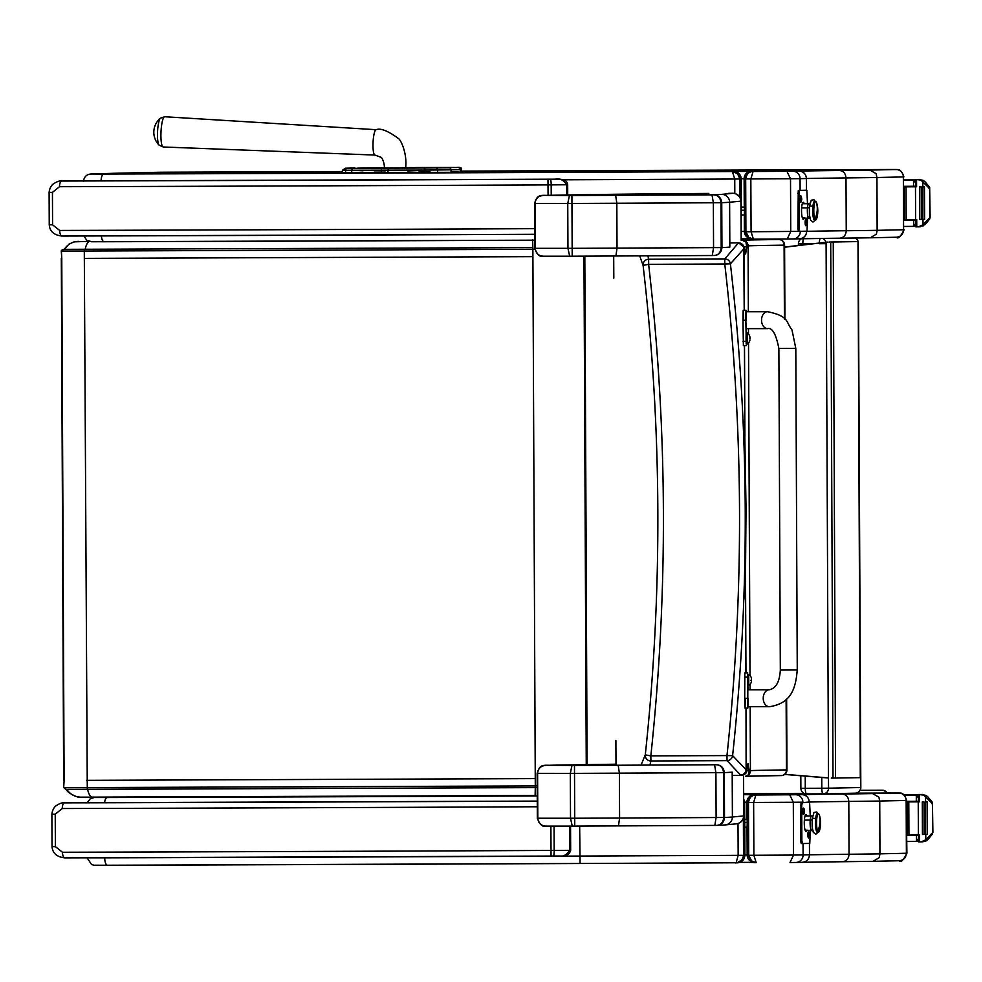 <?xml version="1.0" encoding="UTF-8"?>
<svg xmlns="http://www.w3.org/2000/svg" width="982" height="982" viewBox="0 0 982 982"><rect width="100%" height="100%" fill="white"/><g stroke="black" fill="none" stroke-linecap="round" stroke-linejoin="round"><path stroke-width="1.47" d="M744.356 246.85L746.737 246.838L745.89 241.854L742.392 240.295A220.066 0.798 179.7 0 1 742.392 240.295A5.646 5.646 69.2 0 1 748.088 245.905A399.564 1.461 179.7 0 1 784.09 245.156L784.593 245.144A5.646 5.646 0 0 0 779.008 239.522A5.646 5.487 90.6 0 0 778.922 239.522A5.646 5.131 89.3 0 1 784.09 245.156L784.422 318.843M786.791 769.9L786.447 769.913A5.646 5.131 89.3 0 1 781.328 775.571A405.198 1.473 179.7 0 0 745.841 776.246L745.927 776.222A5.646 5.646 -101.8 0 1 745.804 776.246L748.284 774.896L749.168 770.931L746.848 770.305M746.737 246.838L745.62 254.019L744.479 247.55L738.574 242.836L729.81 242.959M744.368 310.312L744.123 248.446A5.646 5.634 19 0 0 738.452 242.836A220.692 10.618 171.4 0 1 738.108 243.327A5.646 5.622 45.5 0 1 743.779 248.937L744.479 247.55M744.43 345.578L744.884 435.284M745.547 583.627L745.903 672.854M746.836 770.526L732.609 755.637C750.174 591.459 749.438 427.526 730.399 263.839L724.765 263.998C743.693 427.6 744.43 591.459 726.975 755.575L732.609 755.637A5.646 5.548 142.8 0 1 727.061 760.633L740.502 775.019A220.692 9.022 8.1 0 1 740.845 775.449L740.968 775.449C744.908 774.749 746.86 773.116 746.836 770.526L747.94 763.591L749.094 770.293M639.699 255.872L643.087 265.398A5.646 5.573 -13.2 0 1 648.66 259.236L647.924 255.836M738.108 243.327L724.802 258.892A5.646 5.548 35.3 0 1 730.399 263.839L743.779 248.937L744.209 310.312M732.204 775.412L740.845 775.449A5.646 5.634 -22.4 0 0 746.467 769.778L746.16 708.12M779.008 239.522L776.823 239.498A5.646 5.646 0 0 0 776.737 239.498L741.164 239.694L776.737 239.498A5.646 5.487 -89.4 0 1 776.823 239.498L776.823 239.498A5.646 5.487 -89.4 0 1 776.909 239.498M643.087 265.398C662.015 428.545 662.752 591.692 645.284 754.863L650.833 755.907C668.3 592.048 667.564 428.189 648.623 264.33L643.087 265.398M745.633 776.271L781.377 775.571A5.646 5.646 0 0 0 786.95 769.913L786.631 698.988M649.937 765.076L650.919 760.976A5.646 5.573 -166.7 0 1 645.284 754.863L641.037 765.113M746.001 708.12L746.111 769.36A5.646 5.622 -49.9 0 1 740.502 775.019M615.886 740.526L615.996 765.248M542.923 256.216L572.187 256.204A240.381 0.872 -0.3 0 0 615.898 255.995L714.172 255.504C718.849 255.087 721.439 252.435 721.954 247.574L721.205 247.587C720.665 252.448 718.321 255.087 714.172 255.504L712.269 255.516L713.558 247.636L617.027 248.115A248.286 0.908 179.7 0 1 571.733 248.336L534.785 248.323C537.117 254.485 539.781 257.124 542.788 256.216L569.683 256.216L567.952 248.348L567.756 203.483L569.413 195.541L546.495 195.381A1097.508 4.002 179.7 0 1 617.445 194.24L618.721 194.227A318.598 1.166 179.7 0 1 689.155 193.589L618.672 194.227A7.905 6.96 89.4 0 1 618.721 194.227M543.144 256.216C538.369 255.774 535.73 253.147 535.251 248.36L535.043 203.483C535.485 198.683 538.099 196.044 542.874 195.553M569.683 256.216L572.187 256.204L571.917 195.528L569.413 195.541M572.187 256.204L615.91 255.995L617.027 248.115L616.831 203.249L615.628 195.32A240.381 0.872 179.7 0 1 571.917 195.528M733.431 193.294L732.965 193.294C737.801 193.736 740.477 196.363 740.98 201.15L741.164 240.308L740.919 200.119L739.556 196.67L735.579 193.712M740.98 201.15L729.626 202.231L729.835 247.108A2166.82 7.893 179.7 0 1 721.954 247.574L721.745 202.697A2166.82 7.893 -0.3 0 0 729.626 202.231A7.905 7.893 -95.5 0 0 721.696 194.375A2158.915 7.868 179.7 0 1 713.902 194.829C718.051 195.222 720.42 197.848 721.009 202.709L721.745 202.697C721.193 197.836 718.578 195.209 713.902 194.829L615.628 195.32M728.73 193.307L732.965 193.294L721.696 194.375M708.759 193.442L689.131 193.589M617.322 194.24A7.905 7.23 89.3 0 1 617.383 194.24L546.348 195.381C539.155 195.16 536.945 195.578 534.576 203.446L571.524 203.458A248.286 0.908 -0.3 0 0 616.831 203.249L713.349 202.771L711.999 194.841M713.349 202.771L713.558 247.636L721.205 247.587L721.009 202.709L713.349 202.771M545.476 826.12L574.752 826.108A240.381 0.872 -0.3 0 0 618.464 825.899L716.737 825.408C721.402 824.99 723.992 822.351 724.507 817.478L723.771 817.49C723.218 822.364 720.874 825.003 716.737 825.408L714.835 825.42L716.111 817.54L619.593 818.031A248.286 0.908 179.7 0 1 574.286 818.239L537.338 818.227C539.67 824.401 542.346 827.028 545.354 826.12L572.236 826.12L570.517 818.252L570.309 773.386L571.966 765.444L549.048 765.285A1097.508 4.002 179.7 0 1 615.984 764.205L549.048 765.285M743.755 815.919L743.57 776.357L743.742 815.919C743.374 820.387 740.968 823.014 736.525 823.824L725.256 824.917A7.905 7.893 84.5 0 0 732.388 817.012A2166.82 7.893 179.7 0 1 724.507 817.478L724.311 772.613C723.746 767.74 721.132 765.125 716.467 764.745C720.604 765.125 722.973 767.752 723.562 772.625L724.311 772.613A2166.82 7.893 -0.3 0 0 732.191 772.147L732.388 817.012L743.755 815.919L743.03 819.234L740.293 822.462M545.71 826.132C540.922 825.678 538.296 823.063 537.805 818.264L537.608 773.399C538.05 768.599 540.652 765.948 545.427 765.457M714.835 825.42L574.752 826.108L574.482 765.444L571.966 765.444M618.464 825.899L619.593 818.031L619.384 773.153L618.194 765.236A240.381 0.872 179.7 0 1 574.482 765.444M548.815 765.285L548.938 765.285C541.708 765.064 539.499 765.481 537.142 773.35L574.089 773.374A248.286 0.908 -0.3 0 0 619.384 773.153L715.915 772.674L714.552 764.757L618.194 765.236M715.915 772.674L716.111 817.54L723.771 817.49L723.562 772.625L715.915 772.674M769.323 706.696A8.47 6.088 90 0 1 763.223 698.276A8.47 6.088 90 0 1 769.311 689.769C775.964 688.407 779.634 681.839 780.322 670.043L778.873 348.414L787.343 348.34L778.873 348.414L795.801 348.34L797.249 669.969C795.788 686.786 792.228 703.308 769.495 706.696L769.323 706.696A8.47 6.088 90 0 0 769.36 706.696L747.805 706.709L747.818 674.352M747.928 706.709L747.818 708.12L744.994 708.132M748.014 698.19C747.903 711.115 747.744 711.152 747.535 698.288L744.712 698.3C744.933 711.164 745.092 711.128 745.191 698.202M747.953 685.448L747.977 689.781M769.311 689.769L747.732 689.781L747.56 698.288M747.658 672.854L744.835 672.866L744.712 698.3M747.437 677.138L744.614 677.15M746.32 344.068L745.829 320.23C745.939 307.317 746.099 307.28 746.308 320.132M743.202 310.324L746.025 310.312L746.16 311.724M746.345 328.651L746.369 332.972M767.617 311.711L746.038 311.724L745.854 320.23L746.111 328.651L767.629 328.639A8.47 6.088 -90 0 1 761.529 320.218A8.47 6.088 -90 0 1 767.58 311.711A8.47 6.088 -90 0 1 767.617 311.711C789.602 316.302 785.6 321.875 791.971 329.854L795.801 348.34M743.484 320.144C743.276 307.292 743.116 307.329 743.006 320.242L743.362 345.59L746.185 345.578M745.927 341.392L743.104 341.405M747.584 679.925L747.658 674.352L748.714 674.339L748.763 685.448L747.707 685.461L747.584 679.925M748.763 685.448L748.714 674.339M751.5 679.483L751.476 678.39A7.218 7.193 96.6 0 0 751.009 676.966L750.997 676.942A7.218 7.181 89.1 0 1 751.463 678.402L751.476 681.373L750.972 680.231M751.046 682.76L751.034 682.772A7.218 7.193 90.8 0 0 751.488 681.373A7.218 7.181 85.2 0 1 751.009 682.821L751.021 682.834A7.218 7.218 0 0 1 749.291 685.24M750.997 676.954L750.997 676.942A7.218 7.218 0 0 0 749.241 674.548M746.05 338.545L746.124 332.972L747.179 332.959L747.228 344.068L746.173 344.068L746.05 338.545M747.228 344.068L747.179 332.959M749.966 338.103L749.941 337.01A7.218 7.193 96.6 0 0 749.475 335.586L749.45 335.574A7.218 7.181 89.1 0 1 749.929 337.022L749.917 338.913M749.499 341.417A7.218 7.193 90.8 0 0 749.953 339.993A7.218 7.181 85.2 0 1 749.475 341.441L749.487 341.454A7.218 7.218 0 0 1 747.756 343.86M747.707 333.168A7.218 7.218 0 0 1 749.462 335.562L749.475 335.635M87.594 789.344A16.927 5.659 89.8 0 0 92.382 797.175A16.927 5.659 89.8 0 0 92.406 797.175L535.153 795.469L535.288 785.931L64.149 787.662L65.843 789.344L87.288 789.356L84.329 258.389L532.907 256.658L532.882 249.318L532.858 247.624L63.413 249.342L61.731 251.048L84.305 251.048L84.857 249.342M532.907 256.658L535.288 785.931L537.191 785.931M88.859 241.376L74.129 241.842L69.035 244.052L64.333 249.342L532.858 247.624M66.751 789.344C70.188 794.413 74.963 797.016 81.064 797.175L477.203 795.727M66.31 789.295C67.23 793.579 80.88 798.796 80.229 797.151L92.382 797.175M532.661 239.669L532.845 247.611M78.572 241.376A16.927 16.878 92.5 0 0 64.333 249.342M157.55 131.748A13.723 2.676 92.8 0 0 158.016 142.206A13.723 2.676 92.8 0 0 159.096 145.152L163.221 146.993A15.147 2.958 -87.2 0 1 160.999 131.932A15.147 2.958 -87.2 0 1 164.718 116.748L160.434 118.171A13.723 2.676 92.8 0 0 157.55 131.748M823.235 793.849L855.199 793.186A5.646 5.511 -91.2 0 0 855.297 793.186L855.297 793.186A5.646 5.511 -91.2 0 0 860.686 787.527L828.538 788.19A5.646 5.511 88.8 0 1 823.149 793.849L823.149 793.849A5.646 5.511 88.8 0 1 823.063 793.849A5.646 1.24 -90.2 0 1 823.051 793.849L823.051 793.849A5.646 1.24 -90.2 0 1 821.799 788.239L805.277 788.301A5.646 1.24 89.8 0 0 806.541 793.91L823.051 793.849A5.646 5.646 0 0 0 823.149 793.849L855.297 793.186A5.646 5.646 0 0 0 860.821 787.515L858.243 243.008L860.821 787.515M819.356 243.72L826.095 243.671L828.538 788.19L821.799 788.239L821.75 777.449M805.228 776.111L805.277 788.301L800.87 788.301A5.646 5.646 0 0 0 806.541 793.91L823.051 793.849M798.562 243.769L802.834 243.781A5.646 1.24 -90.2 0 1 803.497 238.712M855.261 238.025A5.646 5.511 88.8 0 1 858.243 243.008L857.986 243.008M826.095 243.671A5.646 5.511 -91.2 0 0 822.523 238.417M820.117 238.442A5.646 1.24 89.8 0 0 819.356 243.033M784.606 247.071L825.911 242.272M827.642 242.063L784.606 247.231M828.489 778.002L784.704 774.442M784.827 774.344L828.489 777.891M829.36 242.038L857.986 241.584L828.98 242.063M831.288 778.112L860.293 777.646L857.986 241.584M747.081 819.319L747.081 808.996L747.179 820.486M747.192 824.401L747.118 827.163M803.043 843.538L803.092 854.978A7.451 7.291 88.8 0 1 795.972 862.454L802.22 862.306C806.652 861.852 809.082 859.36 809.487 854.831L793.542 855.064L793.309 802.257L802.859 802.159A7.451 7.291 -91.2 0 0 795.543 794.733L789.7 794.794L793.309 802.257L753.636 802.454L755.894 794.966C751.881 794.929 749.413 797.433 748.48 802.454L753.636 802.454L753.881 855.273L748.726 855.273L751.218 860.797L756.189 862.687L753.881 855.273L793.542 855.064L790.019 862.515L795.837 862.454A7.451 7.291 88.8 0 0 795.972 862.454L790.019 862.515M879.737 801.03L906.153 800.453A7.451 7.291 -91.2 0 0 898.825 793.026L872.667 793.603L878.878 797.163L879.737 801.03L879.97 853.837L879.16 857.703L873.072 861.312L842.556 861.717C846.509 861.263 848.669 858.771 849.037 854.254L848.804 801.435C848.387 796.918 846.214 794.438 842.261 794.008A393.537 1.436 -0.3 0 0 801.913 794.598L795.543 794.733M878.878 797.163L879.7 801.03L879.933 853.837L879.16 857.703M898.947 793.026A7.451 7.169 89 0 1 906.153 800.453L906.668 800.428C905.011 795.359 902.863 792.904 900.224 793.088L855.715 793.161L898.825 793.026M106.044 797.212A7.451 0.994 -90.2 0 1 106.179 797.139A7.451 7.377 -91.8 0 0 105.982 797.139L105.982 797.139A7.451 7.451 0 0 0 105.184 797.212M753.697 794.745L743.656 794.634M754.299 794.708L755.637 794.683M751.905 795.432L747.106 802.429L751.905 795.432L754.507 794.941M753.231 862.491L752.028 862.135L747.339 855.248L747.535 802.441C747.879 797.887 750.211 795.395 754.52 794.941L755.882 794.966C751.365 795.42 748.885 797.924 748.468 802.441L748.701 855.261L747.339 855.248L748.665 859.459M754.949 795.027L789.7 794.794M809.254 802.49L809.254 802.024C808.8 797.507 806.357 795.027 801.913 794.598M879.933 853.837A311.994 1.142 179.7 0 1 849.037 854.254A386.098 1.412 -0.3 0 0 809.487 854.831L809.438 843.403M751.733 861.226L748.701 855.261L748.48 802.454L747.535 802.441L747.768 855.248C748.161 859.79 750.506 862.257 754.827 862.662L754.225 862.638C751.181 862.736 748.885 860.269 747.339 855.248L747.093 802.429C753.268 789.958 754.765 796.77 754.176 794.954M899.279 860.735C900.813 862.785 903.354 860.293 906.914 853.248L906.153 800.428L906.386 853.26C905.969 857.789 903.575 860.281 899.193 860.735L873.072 861.312M747.339 855.199L747.032 827.163L747.167 855.015A7.451 7.451 137 0 0 748.738 859.557A7.451 7.451 137 0 1 747.167 855.015L749.156 860.06M738.01 823.542L738.157 855.347L736.119 862.773C740.109 862.847 742.588 860.355 743.534 855.297L743.374 818.35L743.534 855.297C743.583 863.08 733.075 863.288 736.119 862.773L580.092 863.485L579.662 826.083M743.669 798.759L744.651 802.417L743.669 798.759L744.651 802.417L744.896 855.236L744.651 802.417L744.896 855.236L743.693 855.261L743.534 817.785M737.175 862.699L741.987 859.888M738.439 862.65L737.175 862.724C741.152 862.27 743.325 859.79 743.693 855.261L743.534 855.261M737.482 862.724C741.999 862.257 744.466 859.766 744.896 855.236L744.896 855.236C742.331 864.897 734.782 862.552 737.237 862.724M744.454 214.309L744.454 224.522L744.368 214.935M744.331 207.079L744.331 197.726L744.43 208.037M749.671 238.184L753.39 239.166L787.22 238.994L790.743 231.556L790.51 178.736L800.06 178.65A7.451 7.291 -91.2 0 0 792.744 171.224L786.901 171.285L790.51 178.736L750.837 178.945L753.096 171.457C749.082 171.42 746.615 173.912 745.682 178.945L745.915 231.764L748.419 237.288L753.39 239.166L751.083 231.752L744.528 231.727L745.866 235.95M748.935 237.705L745.903 231.752L745.669 178.933C746.087 174.403 748.566 171.911 753.084 171.445L653.975 171.42M876.079 173.642L876.901 177.509L903.354 176.932A7.451 7.291 -91.2 0 0 896.026 169.518L869.868 170.082L876.079 173.642L876.938 177.509L877.172 230.328L876.361 234.182L870.273 237.791L839.757 238.196C843.71 237.754 845.87 235.263 846.239 230.733L845.993 177.926C845.588 173.397 843.415 170.917 839.45 170.487A393.537 1.436 -0.3 0 0 799.115 171.089L792.744 171.224M113.949 173.298A7.451 7.304 88.7 0 1 114.108 173.286L103.171 173.63A7.451 7.451 0 0 0 102.41 173.691A7.451 7.377 88.2 0 1 103.38 173.63A7.451 0.994 89.8 0 0 103.257 173.691M750.899 171.236L752.838 171.175M751.5 171.199L749.88 171.396M750.395 171.298L751.021 171.224C751.402 172.525 749.008 167.357 744.123 178.687L744.123 178.687A7.451 7.451 -43 0 1 751.537 171.199M750.837 171.494L749.106 171.911L744.295 178.92L749.106 171.911M751.377 171.445C749.867 170.144 747.511 172.636 744.295 178.908L744.724 178.92C745.08 174.379 747.412 171.875 751.721 171.433M752.151 171.519L786.901 171.285M806.504 190.263L806.455 178.503C806.001 173.986 803.558 171.519 799.115 171.089M896.149 169.518A7.451 7.169 89 0 1 903.354 176.932L903.87 176.92C902.212 171.85 900.064 169.395 897.425 169.567L461.503 171.101L891.104 169.505A7.451 1.534 89.8 0 0 891.104 169.505L896.026 169.518M113.188 173.311L167.1 172.194L342.423 171.543L167.1 172.194A7.451 1.547 89.8 0 0 167.1 172.194L159.047 172.255A7.451 7.304 88.7 0 1 159.182 172.255M839.806 238.196L799.422 238.798C803.853 238.344 806.283 235.852 806.688 231.322L806.688 231.175M876.361 234.182L877.135 230.328A311.994 1.142 179.7 0 1 846.239 230.733A386.098 1.412 -0.3 0 0 806.688 231.322L751.083 231.752L750.837 178.945L744.724 178.92L744.97 231.74C745.363 236.281 747.707 238.749 752.016 239.142L751.426 239.129C748.382 239.215 746.074 236.748 744.54 231.727L744.295 178.92L744.54 231.727L749.229 238.614L750.432 238.982M903.354 176.932L903.587 229.751L877.172 230.328M903.354 176.907L903.587 229.751C903.17 234.281 900.776 236.772 896.394 237.227L870.298 237.791M877.135 230.328L876.901 177.509A311.994 1.142 -0.3 0 1 845.993 177.926A386.098 1.412 179.7 0 0 806.455 178.503L800.06 178.65L800.109 190.385M744.528 231.678L744.282 214.935L744.356 231.494A7.451 7.451 137 0 0 745.939 236.048A7.451 7.451 137 0 1 744.356 231.494L746.357 236.539M100.888 173.704L90.86 174.01A7.451 7.377 88.2 0 1 91.068 174.01L733.628 171.285M737.715 173.765L732.376 171.543L734.745 179.019L739.876 178.982L737.494 173.544L732.388 171.555A1352.459 4.922 179.7 0 1 103.834 174.035L91.068 174.01M733.419 171.285L738.685 173.335M734.266 171.322L739.164 173.789M733.763 171.506L733.763 171.519C738.292 171.936 740.784 174.403 741.25 178.933L735.555 171.715M733.763 171.519L733.468 171.519C737.457 171.948 739.642 174.428 740.06 178.945L741.25 178.933L741.128 231.752M733.468 171.519L732.854 171.519C736.991 171.924 739.336 174.403 739.876 178.957L740.133 197.64M741.14 234.035L741.484 231.74M904.091 226.449L915.101 226.351A2.823 2.75 -81.7 0 0 915.212 226.339L915.776 226.241M912.401 226.4L913.739 226.106L915.764 223.565M915.74 220.066L904.066 220.128M915.617 219.526L915.469 186.801L916.574 186.789L916.537 179.46L918.256 179.448L922.957 180.271L924.811 181.51L929.659 187.292L930.138 217.292L923.031 224.718L918.477 226.842L916.758 226.854L916.722 219.526L904.066 219.587M915.469 186.801L903.919 186.862M915.592 186.249L903.919 186.322M913.555 186.261L913.53 180.246L903.882 180.001M906.177 219.465L906.042 186.961L904.312 186.973L904.459 219.465L906.177 219.465M904.066 220.054L915.74 220.029M912.499 226.4L915.052 226.351A2.823 2.75 -81.7 0 0 915.101 226.351M921.19 180.307L928.358 187.329L929.659 187.292M929.782 216.862L929.659 189.317L929.807 218.863L925.007 224.682L918.477 226.842M916.574 186.789L903.919 186.85M924.455 186.875L922.749 186.887L924.455 186.875L924.602 219.379L922.896 219.391L922.834 181.547M919.668 219.391L919.545 186.899L919.668 219.391L921.362 219.391L921.214 186.887L919.52 186.899L921.214 186.887M906.042 186.961L904.312 186.973M916.758 226.854L915.776 226.854L915.764 219.526M922.957 180.271L915.555 179.46L915.592 186.789L915.58 179.46M916.537 179.46L915.555 179.46M929.659 189.317L928.358 187.329M915.568 179.988L915.003 179.902A2.823 2.75 -100.7 0 0 914.843 179.902L903.882 179.927M913.53 180.246L915.58 182.75M886.893 792.695L890.539 792.646L886.869 792.646M906.852 841.5L917.863 841.39A2.823 2.75 -81.7 0 0 917.974 841.39L918.538 841.292M915.163 841.451L916.501 841.157L918.526 838.603M918.501 835.105L906.828 835.179M918.379 834.577L918.231 801.852L919.336 801.84L919.299 794.512L921.018 794.499L925.719 795.322L927.573 796.549L932.421 802.343L932.9 832.343L925.793 839.77L921.239 841.893L919.52 841.905L919.483 834.565L906.828 834.639M918.231 801.852L906.681 801.913L918.379 801.84L918.342 794.512L925.719 795.322M918.354 801.3L906.681 801.361M916.316 801.312L916.292 795.285L904.348 795.052M908.939 834.516L908.804 802.012L907.073 802.024L907.221 834.516L908.939 834.516M906.828 835.105L918.501 835.068M915.261 841.451L917.814 841.402A2.823 2.75 -81.7 0 0 917.863 841.39M923.952 795.359L931.12 802.38L932.421 802.343M932.544 831.914L932.421 804.368L932.569 833.914L927.769 839.72L925.928 840.985L921.239 841.893M927.217 801.926L925.51 801.938L927.217 801.926L927.364 834.43L925.658 834.43L925.596 796.598M922.429 834.442L922.307 801.938L922.429 834.442L924.123 834.442L923.976 801.938L922.282 801.938L923.976 801.938M908.804 802.012L907.073 802.024M919.52 841.905L918.538 841.905L918.526 834.577M919.299 794.512L918.342 794.512M932.421 804.368L931.12 802.38M919.336 801.84L918.354 801.84L918.317 794.512M918.33 795.039L917.765 794.954A2.823 2.75 -100.7 0 0 917.605 794.941L904.262 794.978M916.292 795.285L918.342 797.801M887.114 793.039A5.646 5.524 -91.2 0 0 882.29 790.203L860.109 790.289M886.636 793.051A5.646 5.524 -91.2 0 0 881.824 790.215L860.109 790.301M184.26 173.36L195.443 173.323M228.99 173.188L206.625 173.274M228.794 172.709L240.185 173.139M273.733 173.004L251.367 173.102M273.524 172.525L284.915 172.967M318.475 172.832L296.098 172.918M318.266 172.353L329.657 172.783M405.615 167.578L449.032 167.799L353.716 168.315A2.025 1.903 90.3 0 0 351.814 170.352L351.605 172.697L340.84 172.734M363.205 172.648L374.387 172.599M407.947 172.476L385.57 172.562M407.739 171.997L419.13 172.427M452.677 172.292L430.312 172.378M452.469 171.813L463.86 172.243M497.42 172.108L475.043 172.206M497.211 171.641L508.602 172.071M542.15 171.936L519.785 172.022M541.941 171.457L553.332 171.887M586.892 171.752L564.515 171.85M586.684 171.273L598.075 171.715M631.622 171.58L609.257 171.666M631.414 171.101L642.805 171.531M362.996 172.169L352.022 172.697M161.478 173.458L173.078 173.409M224.804 864.872L176.036 865.032M175.974 865.056L164.73 865.068M810.26 203.029L808.775 203.716A7.058 1.461 -90.2 0 0 807.462 207.853A2.48 1.007 -174.8 0 0 809.34 207.325A2.48 1.007 5.2 0 1 807.462 207.853A7.058 1.461 -90.2 0 0 808.837 217.832A7.058 1.461 -90.2 0 1 807.462 207.853L801.631 207.877L807.462 207.853A7.058 1.461 -90.2 0 1 808.775 203.716L802.282 203.74M815.514 219.907L812.998 222.042L810.531 220.066L809.401 214.69L809.389 206.662A1.755 0.712 5.2 0 1 811.009 206.097A1.755 0.712 5.2 0 1 812.863 206.809A9.525 1.976 -90.2 0 1 815.183 201.58A9.525 1.976 89.8 0 0 812.703 210.762A9.525 1.976 89.8 0 0 815.256 219.907A9.525 1.976 -90.2 0 1 813.206 216.961A9.525 1.976 -90.2 0 1 812.863 206.809A1.755 0.712 -174.8 0 0 811.009 206.097A1.755 0.712 -174.8 0 0 809.389 206.662A1.755 0.712 -174.8 0 0 809.426 206.821M815.661 201.58L814.643 201.592A9.169 1.903 89.8 0 0 812.936 206.957L813.955 206.957A9.169 1.903 -90.2 0 1 815.661 201.58A9.169 1.903 -90.2 0 1 817.441 214.542A9.169 1.903 -90.2 0 1 815.723 219.907A9.169 1.903 -90.2 0 1 813.955 206.957L812.936 206.957A9.169 1.903 89.8 0 0 814.716 219.919L815.723 219.907M814.937 219.084A28.208 25.115 -24.7 0 0 816.447 202.402A9.169 1.903 89.8 0 0 813.955 206.957A9.169 1.903 89.8 0 0 814.937 219.084A9.169 1.903 89.8 0 0 816.889 217.955A28.208 28.208 0 0 0 816.84 203.532A9.169 1.903 89.8 0 0 816.447 202.402A28.208 25.115 155.3 0 1 814.937 219.084M815.22 219.575A9.169 1.903 -90.2 0 1 813.256 216.715A9.169 1.903 -90.2 0 1 812.936 206.957A9.169 1.903 -90.2 0 1 815.158 201.924M741.398 210.246L744.442 210.234L741.398 210.246M801.152 200.844L801.165 197.247M801.3 197.1L800.821 198.646M801.287 200.991L801.03 199.272M801.017 201.58L800.993 196.498M801.791 199.137L801.238 201.789L801.214 196.277L801.791 199.137M801.128 201.789A3.179 0.663 -90.2 0 1 800.674 202.157A3.179 0.663 -90.2 0 1 800.134 199.039A3.179 0.663 -90.2 0 1 800.649 195.921A3.179 0.663 -90.2 0 1 800.772 195.86A3.179 0.663 -90.2 0 1 801.103 196.277M806.124 225.308A3.179 0.663 -90.2 0 1 805.67 225.664A3.179 0.663 -90.2 0 1 805.13 222.546A3.179 0.663 -90.2 0 1 805.645 219.428A3.179 0.663 -90.2 0 1 805.768 219.379A3.179 0.663 -90.2 0 1 806.099 219.796M807.548 217.832L807.032 231.163L799.716 231.322L799.127 228.524L797.863 228.524L798.452 231.335L799.716 231.322L798.452 231.335M807.486 203.728L806.848 190.263L798.268 190.422L797.863 228.524M805.584 190.263L798.268 190.422M805.571 190.263L806.848 190.263L805.571 190.263M802.675 218.691A8.47 1.755 89.8 0 0 803.018 217.844M802.957 203.74A8.47 1.755 89.8 0 0 802.625 202.893M797.703 193.258L798.967 193.258L799.544 190.422M804.283 217.844A8.47 1.755 -90.2 0 1 803.313 219.268A8.47 1.755 -90.2 0 1 801.533 210.811A8.47 1.755 -90.2 0 1 803.251 202.317L803.251 202.317A8.47 1.755 -90.2 0 1 804.233 203.74M798.967 193.258L799.127 228.524M806.21 224.387L806.161 220.754M805.817 222.153L806.296 220.606M806.283 224.51L805.817 222.767M806.013 225.087L805.989 220.005M806.787 222.644L806.234 225.295L806.21 219.796L806.787 222.644M813.01 815.256L811.525 815.944A7.058 1.461 -90.2 0 0 810.211 820.08A2.48 1.007 -174.8 0 0 812.089 819.553A2.48 1.007 5.2 0 1 810.211 820.08A7.058 1.461 -90.2 0 0 811.574 830.06A7.058 1.461 -90.2 0 1 810.211 820.08L804.381 820.105L810.211 820.08A7.058 1.461 -90.2 0 1 811.525 815.944L805.031 815.968M818.264 832.135L815.747 834.27L813.28 832.294L812.151 826.918L812.139 818.89A1.755 0.712 5.2 0 1 813.759 818.325A1.755 0.712 5.2 0 1 815.612 819.037A9.525 1.976 -90.2 0 1 817.932 813.808A9.525 1.976 89.8 0 0 815.453 822.99A9.525 1.976 89.8 0 0 817.994 832.147A9.525 1.976 -90.2 0 1 815.956 829.189A9.525 1.976 -90.2 0 1 815.612 819.037A1.755 0.712 -174.8 0 0 813.759 818.325A1.755 0.712 -174.8 0 0 812.139 818.89A1.755 0.712 -174.8 0 0 812.175 819.049M818.411 813.808L817.392 813.82A9.169 1.903 89.8 0 0 815.686 819.184L816.705 819.184A9.169 1.903 -90.2 0 1 818.411 813.808A9.169 1.903 -90.2 0 1 820.179 826.77A9.169 1.903 -90.2 0 1 818.472 832.135A9.169 1.903 -90.2 0 1 816.705 819.184L815.686 819.184A9.169 1.903 89.8 0 0 817.466 832.147L818.472 832.135M817.687 831.324A28.208 25.115 -24.7 0 0 819.197 814.63A9.169 1.903 89.8 0 0 816.705 819.184A9.169 1.903 89.8 0 0 817.687 831.324A9.169 1.903 89.8 0 0 819.639 830.183A28.208 28.208 0 0 0 819.589 815.76A9.169 1.903 89.8 0 0 819.197 814.63A28.208 25.115 155.3 0 1 817.687 831.324M817.969 831.803A9.169 1.903 -90.2 0 1 816.005 828.943A9.169 1.903 -90.2 0 1 815.686 819.184A9.169 1.903 -90.2 0 1 817.908 814.152M744.749 822.474L747.192 822.462L744.749 822.474M803.963 813.108L803.914 809.475M803.571 810.862L804.049 809.328M804.037 813.219L803.571 811.488M803.767 813.808L803.742 808.726M804.54 811.365L803.988 814.017L803.963 808.505L804.54 811.365M803.877 814.017A3.179 0.663 -90.2 0 1 803.423 814.385A3.179 0.663 -90.2 0 1 802.883 811.267A3.179 0.663 -90.2 0 1 803.399 808.149A3.179 0.663 -90.2 0 1 803.522 808.088A3.179 0.663 -90.2 0 1 803.853 808.505M808.873 837.536A3.179 0.663 -90.2 0 1 808.419 837.904A3.179 0.663 -90.2 0 1 807.879 834.786A3.179 0.663 -90.2 0 1 808.395 831.656A3.179 0.663 -90.2 0 1 808.517 831.607A3.179 0.663 -90.2 0 1 808.849 832.024M810.297 830.06L809.782 843.403L802.466 843.55L801.877 840.752L800.612 840.752L801.202 843.563L802.466 843.55L801.202 843.563M810.236 815.956L809.598 802.49L801.017 802.65L800.612 840.752M808.321 802.49L801.017 802.65M805.424 830.932A8.47 1.755 89.8 0 0 805.768 830.072M805.706 815.968A8.47 1.755 89.8 0 0 805.375 815.121M800.453 805.486L801.717 805.486L802.294 802.65M807.032 830.072A8.47 1.755 -90.2 0 1 806.062 831.496A8.47 1.755 -90.2 0 1 804.283 823.039A8.47 1.755 -90.2 0 1 806.001 814.544L806.001 814.544A8.47 1.755 -90.2 0 1 806.983 815.968M801.717 805.486L801.877 840.752M808.898 836.59L808.91 832.982M808.567 835.044L809.033 836.738M808.567 834.381L809.045 832.834M808.763 837.315L808.738 832.233M809.536 834.872L808.984 837.536L808.959 832.024L809.536 834.872M547.981 179.215L548.017 184.886L551.172 184.874A5.646 0.798 -90.3 0 0 550.35 179.215L547.981 179.215A1199.096 4.37 179.7 0 1 61.743 181.032L555.284 179.178C559.605 178.049 563.423 179.915 566.724 184.776L566.774 194.976M556.033 179.19L557.604 179.215C563.963 179.006 567.326 180.848 567.67 184.763L551.172 184.874L551.221 195.271M52.574 224.817L49.247 224.804C49.775 231.421 54.022 235.164 61.976 236.048A1199.096 4.37 -0.3 0 0 534.724 234.293L61.976 236.048A5.646 2.271 -90.2 0 1 61.976 236.048A5.646 2.271 -90.2 0 1 59.693 230.439L52.574 224.817L52.439 192.374L59.497 186.703A1204.742 4.394 -0.3 0 0 548.017 184.886L548.066 195.344M49.247 224.804L49.1 192.362C49.481 188.888 50.782 186.15 53.003 184.15C56.796 181.596 59.706 180.565 61.706 181.032L61.743 181.032A5.646 2.271 89.8 0 0 59.497 186.703M84.108 180.897A5.646 4.21 -90 0 1 84.121 180.897L61.706 181.032M100.225 802.699L100.238 802.699A1359.898 4.959 -0.3 0 0 537.264 801.091L86.919 802.724A5.646 4.21 -90 0 1 86.919 802.724L100.213 802.699M569.597 826.132L569.707 850.326C566.454 855.212 562.661 857.114 558.328 856.022L559.495 856.009C565.792 856.402 569.523 854.512 570.665 850.314L551.012 850.437L551.025 856.058L553.394 856.046A5.646 0.798 -90.3 0 0 554.167 850.424L554.057 826.157M55.373 846.631L52.034 846.631C52.574 853.235 56.821 856.979 64.775 857.875A1199.096 4.37 -0.3 0 0 551.025 856.058L64.775 857.875A5.646 2.271 -90.2 0 1 62.48 852.253L55.373 846.631L55.225 814.188L62.283 808.53A1204.742 4.394 -0.3 0 0 537.289 806.762M537.264 801.103A1199.096 4.37 179.7 0 1 64.53 802.859L64.493 802.859A5.646 2.271 89.8 0 0 62.283 808.53M745.694 614.081L745.976 672.854M744.749 404.191L744.516 345.578M745.682 611.369L745.559 582.633M744.761 406.892L744.896 436.303M745.056 241.118L743.902 241.118M776.725 239.498A5.646 1.313 -90.3 0 1 776.737 239.498L778.922 239.522A405.198 1.473 -0.3 0 0 742.417 240.283A5.646 5.646 78.2 0 1 748.063 245.905L748.358 311.724M746.308 775.596L747.449 775.584M746.259 776.148A5.646 5.646 -110.8 0 0 746.799 775.964L745.927 776.222A5.646 5.646 -101.8 0 0 750.42 770.674L749.168 770.931M748.431 328.651L748.456 333.954M748.505 343.074L749.99 675.321M750.027 684.454L750.052 689.781L750.064 684.429M750.138 706.709L750.42 770.674A225.713 0.822 179.7 0 1 750.42 770.674L750.162 706.709M746.811 246.175L748.063 245.905A225.713 0.822 -0.3 0 0 748.088 245.905L748.382 311.724M724.802 258.892L648.66 259.236L648.623 264.33L724.765 263.998L724.802 258.892M587.101 764.597L584.818 256.142M613.701 256.007L613.811 278.151M786.128 699.491L786.447 769.913A399.564 1.461 -0.3 0 0 750.444 770.674A5.646 5.646 -110.8 0 1 746.799 775.964M650.919 760.976L650.833 755.907L726.975 755.575L727.061 760.633L650.919 760.976M750.015 675.358L748.529 343.037M748.48 333.978L748.456 328.651M583.971 256.142L586.254 764.61M618.623 194.227A7.905 6.96 89.4 0 1 618.672 194.227L617.383 194.24A7.905 7.23 89.3 0 1 617.445 194.24M689.155 193.589A276.949 1.007 179.7 0 1 708.808 193.442M572.248 826.12L574.74 826.108M716.467 764.745L714.552 764.757M780.322 670.043L797.249 669.969M745.829 320.23L743.006 320.242M63.683 787.613L64.112 780.322L63.683 787.613L65.843 789.344M87.288 789.356L537.203 787.613L65.757 789.344M535.251 778.603L86.674 780.334M84.329 258.389L84.305 251.048L534.846 249.305M61.277 250.999L61.768 258.376L61.375 250.422L63.413 249.342M85.164 249.342A16.927 5.659 -90.2 0 1 89.264 241.498M64.112 780.322L61.768 258.376M365.574 168.241A2.259 2.124 -89.7 0 1 365.623 168.241L359.375 168.217A2.259 2.124 90.3 0 0 359.351 168.217L414.527 168.057A2.259 1.62 89.5 0 1 414.527 168.057L444.539 167.578L401.564 167.652M359.387 168.217A2.259 2.124 90.3 0 0 359.375 168.217L357.325 168.192M358.393 168.204A2.259 2.21 -91.2 0 0 357.878 168.143L359.351 168.217M368.36 168.253A2.259 2.21 -91.2 0 0 367.231 167.947L357.878 168.143M377.751 168.241A2.259 1.62 -90.5 0 0 376.818 167.836L367.231 167.947M384.428 167.775L376.818 167.836M437.285 167.836A2.259 2.124 -89.7 0 1 438.316 167.541M443.889 167.689A2.259 2.124 -89.7 0 1 444.539 167.578M446.565 167.627L445.975 167.652A2.259 2.21 88.8 0 1 446.012 167.652M445.975 167.652L436.622 167.848A2.259 2.21 88.8 0 1 436.659 167.848M436.622 167.848L427.072 167.959A2.259 1.62 89.5 0 1 427.072 167.959A2.259 1.62 89.5 0 1 427.084 167.959M380.292 167.738L384.428 167.701L380.292 167.738A2.025 1.461 -90.5 0 0 380.28 167.738L367.734 167.836L380.292 167.738M354.87 167.983L354.833 167.983A2.025 1.989 -91.2 0 0 354.797 167.983A2.025 1.989 -91.2 0 1 354.87 167.983L345.517 168.192A2.025 1.989 -91.2 0 0 345.48 168.192L342.423 170.267L425.071 170.082A2.025 1.461 -90.5 0 0 423.598 168.057M353.716 168.315L345.517 168.192M388.295 168.253L387.89 172.071M381.63 168.278L381.225 172.095M347.481 168.278A2.025 1.903 90.3 0 0 345.59 170.328L345.603 172.243M450.222 167.48A2.025 1.903 -89.7 0 0 450.198 167.48A2.025 1.903 -89.7 0 1 450.198 167.48L415.595 167.541M456.409 167.517A2.025 1.903 -89.7 0 1 456.446 167.517L450.198 167.48M458.373 167.603A2.025 1.989 88.8 0 1 460.374 169.628L461.491 169.579C462.043 167.762 460.349 167.075 456.421 167.517M449.032 167.799A2.025 1.989 88.8 0 1 451.02 169.825L460.374 169.628L460.386 171.789M436.155 167.947A2.025 1.461 89.5 0 1 437.628 169.984L451.02 169.825L451.033 171.825M425.071 171.924L425.071 170.082L437.628 169.984L437.628 171.875M374.977 131.023A12.692 2.48 92.8 0 0 373.062 142.427A12.692 2.48 92.8 0 0 374.928 155.058L381.409 157.439C383.324 160.213 384.33 163.749 384.441 168.045L405.603 167.947C407.407 154.604 401.233 140.021 398.311 138.413C387.927 130.827 380.55 127.918 376.18 129.698A12.692 2.48 92.8 0 0 374.977 131.023M813.256 243.745L802.834 243.781L802.834 244.948M835.547 778.063L833.239 242.002M833.018 778.1L830.711 242.038M802.859 802.613L809.254 802.024A386.098 1.412 179.7 0 1 848.804 801.435A311.994 1.142 -0.3 0 0 879.7 801.03M872.667 793.603A304.543 1.105 179.7 0 1 842.261 794.008M743.644 793.579L804.062 793.358L743.644 793.579M117.349 797.089L106.473 797.126M744.651 802.134L746.921 802.196A7.451 7.451 -43 0 1 754.336 794.72M753.82 794.733C754.201 796.034 751.807 790.878 746.921 802.196L746.995 819.319L747.093 802.38M747.167 854.966L744.896 854.954M842.654 861.717A304.543 1.105 -0.3 0 0 872.973 861.312M802.503 862.306A393.537 1.436 179.7 0 1 842.556 861.717M754.827 862.662L755.637 862.662M739.753 862.356L752.703 862.356L739.753 862.356M906.914 853.248L879.97 853.837M104.706 857.752L104.706 857.826A1359.898 4.959 179.7 0 0 579.797 856.058A1806.757 6.579 179.7 0 0 738.157 855.347L743.534 855.297M94.775 865.216L107.517 865.24A7.451 2.799 89.8 0 0 107.541 865.24C87.791 865.167 96.911 865.572 91.621 864.626L87.103 857.814L104.706 857.826A7.451 2.799 89.8 0 0 107.529 865.24L580.092 863.485A1799.306 6.555 -0.3 0 0 736.119 862.773M246.237 796.648L103.319 797.224A7.451 7.377 88.2 0 1 103.515 797.224L105.295 797.212A7.451 0.994 89.8 0 0 105.295 797.212L246.396 796.648M477.043 795.727L535.153 795.469M743.693 802.441L744.651 802.417M103.319 797.224L94.272 797.507A7.451 7.377 88.2 0 1 94.468 797.507L103.515 797.224M104.595 802.687A7.451 2.799 -90.2 0 1 107.234 797.531L94.468 797.507M537.24 795.948A1352.459 4.922 179.7 0 1 107.234 797.531M107.541 865.24A1352.459 4.922 -0.3 0 0 580.08 863.485M799.544 238.798L793.174 238.933A7.451 7.291 88.8 0 0 800.293 231.457L800.293 231.31M869.868 170.082A304.543 1.105 179.7 0 1 839.45 170.487M161.49 173.397L113.396 173.311M741.238 178.614L744.295 178.871M158.912 172.255A7.451 7.304 88.7 0 1 159.047 172.255L114.108 173.286A7.451 7.304 88.7 0 1 114.243 173.286M744.123 178.687L744.258 207.092L744.123 178.687M744.356 231.445L741.484 231.433M839.856 238.196A304.543 1.105 -0.3 0 0 870.175 237.791M799.704 238.786A393.537 1.436 179.7 0 1 839.757 238.196M787.233 238.994L793.039 238.933A7.451 7.291 88.8 0 0 793.174 238.933L753.39 239.166M752.016 239.142L752.838 239.154M741.152 238.835L749.904 238.847L741.152 238.835M739.876 178.982L739.962 197.308L739.876 178.982L738.218 174.317M562.441 179.804A1359.898 4.959 -0.3 0 0 734.745 179.019L734.806 193.491M101.072 180.86A7.451 2.799 -90.2 0 1 103.834 174.035M732.13 171.273L732.756 171.285M101.379 235.938A7.451 2.799 89.8 0 0 104.129 241.744A7.451 2.799 89.8 0 0 104.141 241.744A1352.459 4.922 -0.3 0 0 534.748 240.173L91.94 241.756L86.797 240.332L83.9 235.987M91.363 241.719L104.117 241.744M913.739 226.106L913.714 220.078M928.506 218.888L929.807 218.863M923.031 224.718L923.006 219.391M918.661 226.842L920.22 226.805M921.398 225.97L923.166 225.934M918.256 179.448L919.999 179.411M912.192 179.952L914.843 179.902M916.501 841.157L916.476 835.13M931.267 833.939L932.569 833.914M925.793 839.77L925.768 834.442M921.423 841.893L922.982 841.856M924.16 841.022L925.928 840.985M921.018 794.499L922.761 794.463M914.954 795.003L917.605 794.941M801.533 198.781L801.533 199.395M804.283 811.009L804.283 811.623M84.121 180.897L97.427 180.872A1359.898 4.959 -0.3 0 0 555.284 179.178L550.35 179.215M534.699 228.671A1204.742 4.394 179.7 0 1 59.693 230.439M49.1 192.362L52.439 192.374M550.902 826.157L551.012 850.437A1204.742 4.394 179.7 0 1 62.48 852.253M551.025 856.058L558.328 856.022M64.493 802.859C62.492 802.38 59.595 803.423 55.802 805.964C53.568 807.965 52.267 810.702 51.899 814.188L55.225 814.188M784.593 245.144L784.925 319.346M744.528 419.805L746.025 507.89L745.326 599.216M712.269 255.516L615.91 255.995M732.977 193.294L728.742 193.307M534.576 203.446L534.785 248.323M717.032 825.408L725.256 824.917M537.142 773.35L537.338 818.227M778.873 348.414C775.989 333.966 772.233 327.374 767.629 328.639M61.314 258.34L63.658 780.285M427.072 167.959L365.599 168.241M345.48 168.192L354.833 167.983M461.491 169.579L461.503 171.776M342.423 170.267L342.436 172.255M376.18 129.698L164.718 116.748M374.928 155.058L163.221 146.993M160.434 118.171A18.339 18.339 0 0 0 159.096 145.152M801.459 238.749A5.646 5.646 0 0 0 798.427 243.781L798.44 245.463M800.821 775.755L800.87 788.301M858.378 243.008A5.646 5.646 0 0 0 855.334 238.025M753.857 794.733L752.678 794.917M747.093 802.429L747.339 855.248M751.218 860.797L752.003 861.41M752.47 861.705L756.189 862.687M755.882 862.662L754.765 862.662M802.368 862.306L842.605 861.717M94.272 797.507L90.283 798.71L87.214 802.724M741.926 861.214L744.896 855.236M748.419 237.288L749.205 237.902M744.295 178.908L744.528 231.727M896.48 237.227C898.014 239.277 900.555 236.785 904.115 229.739M753.084 239.154L751.966 239.142M734.561 171.555C738.66 172.304 740.894 174.771 741.25 178.933M90.86 174.01C86.49 174.403 84.022 176.895 83.458 181.51M732.228 171.273L101.072 173.691M734.966 171.997L737.396 173.458M734.352 171.322L732.793 171.285M733.799 171.285L739.127 173.753M922.749 186.887L922.896 219.391M915.74 219.526L915.776 226.854M925.51 801.938L925.658 834.43M918.501 834.577L918.538 841.905M653.791 171.015L642.596 171.052M184.051 172.893L172.869 172.93M206.416 172.795L195.234 172.844M251.159 172.623L239.976 172.66M295.889 172.439L284.706 172.488M340.631 172.267L329.449 172.304M385.361 172.083L374.179 172.132M430.104 171.899L418.921 171.948M474.834 171.727L463.651 171.764M519.576 171.543L508.394 171.592M564.306 171.371L553.124 171.408M609.049 171.187L597.866 171.236M810.322 218.507L802.343 217.844M809.389 206.662L811.242 200.23L813.955 199.727L815.441 201.58M741.373 207.092L744.417 207.079M741.41 214.948L744.454 214.935M813.071 830.735L805.08 830.085M812.139 818.89L813.98 812.458L816.705 811.954L818.19 813.808M744.737 819.319L747.167 819.307M744.761 827.175L747.204 827.163M567.719 194.964L567.682 184.763M553.394 856.046L558.39 856.022M570.665 850.314L570.554 826.12M52.034 846.631L51.886 814.188"/></g></svg>
